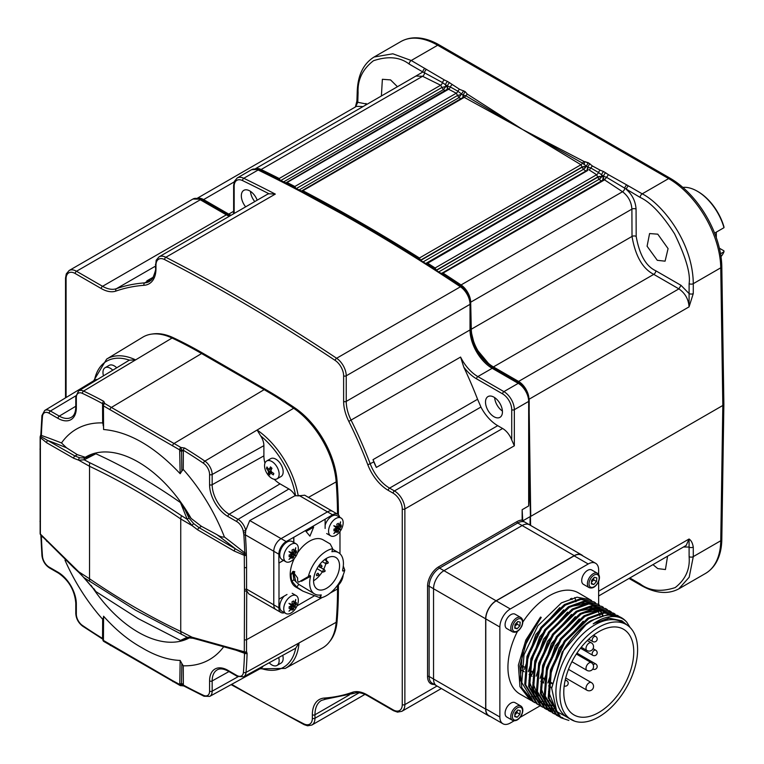 <?xml version="1.0" encoding="UTF-8"?>
<svg xmlns="http://www.w3.org/2000/svg" width="764" height="764" viewBox="0 0 764 764"><rect width="100%" height="100%" fill="white"/><g stroke="black" fill="none" stroke-linecap="round" stroke-linejoin="round"><path stroke-width="1.15" d="M571.31 719.659L567.289 717.329A54.912 31.706 -60 0 1 558.866 673.323A54.912 31.706 -60 0 1 594.745 624.933A54.912 31.706 -60 0 1 622.202 622.211L626.232 624.532A54.912 31.706 120 0 0 598.775 627.254A54.912 31.706 120 0 0 562.896 675.653A54.912 31.706 120 0 0 571.31 719.659A54.912 31.706 120 0 0 598.775 716.938A54.912 31.706 120 0 0 634.645 668.538A54.912 31.706 120 0 0 626.232 624.532M621.906 620.788L608.765 618.095L593.895 623.453L609.051 618.267L621.906 620.798L627.043 625.028M496.218 600.848L510.295 608.975A14.745 8.509 120 0 0 499.866 627.034L499.866 717.014A14.745 8.509 120 0 0 502.922 723.756L488.845 715.629A14.745 8.509 -60 0 1 485.789 708.887L485.789 618.907A14.745 8.509 -60 0 1 496.218 600.848L574.146 555.858A14.745 8.509 -60 0 1 581.509 555.132L595.586 563.259A14.745 8.509 120 0 0 588.213 563.985L574.146 555.858M502.922 723.756A14.745 8.509 120 0 0 510.295 723.03L514.124 720.815M540.205 705.755L520.188 717.32M595.586 563.259A14.745 8.509 120 0 1 598.642 570.001L598.642 574.433M598.642 581.433L598.642 604.553M510.295 608.975L588.213 563.985M522.843 622.058A58.436 33.74 -60 0 1 549.249 595.796A58.436 33.74 -60 0 1 578.472 592.893L591.632 600.58M540.062 695.336A58.436 33.74 -60 0 1 538.372 695.823M537.636 696.004A58.436 33.74 -60 0 1 535.44 696.453M534.733 696.567A58.436 33.74 -60 0 1 534.17 696.644M533.807 696.682A58.436 33.74 -60 0 1 532.67 696.787M532.011 696.825A58.436 33.74 -60 0 1 530.054 696.844M531.286 700.559L520.036 694.113A58.436 33.74 -60 0 1 517.476 631.351M535.22 702.804L533.711 702.011L521.793 682.605L524.018 654.758L537.875 625.764L561.464 602.844L577.03 597.2L590.19 599.664M530.14 699.948L519.94 686.635L518.384 665.119L525.804 640.098L540.54 617.073L522.633 650.088L520.103 680.991M533.711 702.011L532.413 701.266L521.802 687.705L519.854 665.941L526.883 640.671L541.227 617.417L540.54 617.073M533.052 701.619L534.619 702.364M594.106 601.917L579.981 598.9L564.405 604.544L540.816 627.464L526.959 656.457L524.734 684.305L536.653 703.711L537.617 704.274L525.699 684.869L527.924 657.021L541.781 628.018L565.37 605.098L580.946 599.463L594.106 601.917L595.538 602.834M568.884 720.442L561.072 717.816L549.154 698.411L551.379 670.563L565.236 641.559L588.824 618.639L604.4 613.005L617.56 615.459L618.993 616.376M562.867 717.797L559.181 716.575M558.675 716.346L557.166 715.553L545.248 696.147L547.473 668.299L561.33 639.306L584.918 616.386L600.485 610.742L613.654 613.206L615.087 614.122M554.76 714.092L553.26 713.299L541.332 693.893L543.567 666.046L557.414 637.052L581.012 614.122L596.579 608.488L609.739 610.952L611.171 611.869M550.854 711.828L549.345 711.045L537.426 691.64L539.651 663.792L553.508 634.788L577.097 611.869L592.673 606.234L605.833 608.688L607.265 609.605M546.948 709.575L545.439 708.782L533.52 689.376L535.745 661.529L549.602 632.535L573.191 609.615L588.757 603.971L601.927 606.435L603.359 607.351M543.032 707.321L541.533 706.528L529.605 687.122L531.839 659.275L545.687 630.281L569.285 607.351L584.852 601.717L598.011 604.181L599.444 605.098M539.126 705.057L537.617 704.274M559.764 607.619L535.765 634.597L524.419 669.398M602.519 615.641L601.956 614.294M601.201 612.776L600.714 611.926M600.485 611.563L599.988 610.799M599.549 610.188L598.04 608.364M597.467 607.772L595.462 606.072M594.65 605.508L594.172 605.203M593.848 605.012L591.326 603.808M589.703 603.274L578.205 603.207M563.67 609.873L539.67 636.861L528.325 671.651M529.891 688.593L536.041 699.318M537.388 700.55L540.635 702.756M541.542 703.224L544.073 704.217M544.856 704.446L546.632 704.847M547.931 705.048L549.058 705.153M549.478 705.182L550.223 705.21M550.968 705.22L551.637 705.21M552.076 705.191L553.614 705.076M567.576 612.126L543.576 639.115L532.241 673.905M533.797 690.847L539.957 701.572M541.294 702.804L544.083 704.761M598.747 608.335L602.318 609.901L599.138 608.325M597.515 607.791L586.017 607.724M571.491 614.39L547.492 641.368L536.147 676.169M605.575 611.783L603.054 610.579M601.43 610.044L589.932 609.978M575.397 616.644L551.398 643.632L540.053 678.422M541.619 695.364L547.769 706.089M549.115 707.321L551.894 709.269M579.303 618.897L555.304 645.886L543.968 680.676M583.219 621.161L559.219 648.139L547.874 682.94M549.431 699.872L556.87 711.79M587.124 623.414L562.18 652.084L551.618 688.498M593.895 623.453L593.208 623.863L593.867 623.405C606.358 614.791 619.69 614.122 626.833 622.249L630.109 627.53M626.833 622.249A58.436 33.74 120 0 0 621.476 617.723L607.342 614.705L591.775 620.339C585.405 622.383 566.793 642.467 563.364 650.909L551.646 688.087L556.746 711.59L574.604 721.149M621.476 617.723A58.436 33.74 120 0 0 592.253 620.616A58.436 33.74 120 0 0 563.364 650.909M598.775 712.497A49.479 28.564 -60 0 1 574.031 714.951A49.479 28.564 -60 0 1 566.449 675.3A49.479 28.564 -60 0 1 598.775 631.694A49.479 28.564 -60 0 1 623.51 629.24A49.479 28.564 -60 0 1 631.093 668.892A49.479 28.564 -60 0 1 598.775 712.497M571.386 599.148A49.479 28.564 120 0 0 570.479 598.661M552.114 683.083L549.096 681.335M544.226 678.527L541.284 676.828M532.441 671.718L529.557 670.057M524.677 667.239L521.736 665.539M521.258 670.085L524.209 671.785M529.08 674.593L532.021 676.293M540.807 681.364L543.748 683.064M548.628 685.881L551.665 687.638M552.038 683.704L549.02 681.956M544.14 679.148L541.198 677.448M532.374 672.349L529.471 670.677M522.356 666.571A41.466 23.942 120 0 0 523.483 671.365M542.182 682.156A41.466 23.942 120 0 0 543.853 681.765M530.13 675.204L530.732 674.583M531.391 674.956L530.779 675.577M531.257 674.23L531.906 674.612M599.931 615.631L599.587 614.628M599.062 613.263L598.499 612.002M598.298 611.592L598.059 611.114M597.687 610.446L597.228 609.682M596.999 609.328L596.445 608.507M595.548 607.342L594.411 606.091M593.819 605.527L592.472 604.391M592.167 604.162L591.67 603.808M602.977 615.517L602.414 614.256M601.602 612.709L601.144 611.945M600.915 611.582L600.351 610.761M599.893 610.149L598.317 608.354M597.734 607.781L596.378 606.645M596.073 606.415L595.576 606.072M594.698 605.508L590.925 603.818M588.958 603.312L571.042 606.349M528.955 680.304L535.65 698.573M537.159 700.139L540.645 702.775M541.59 703.291L544.188 704.418M544.999 704.675L546.89 705.153M548.084 705.353L549.297 705.497M549.717 705.535L550.366 705.573M551.111 705.592L551.847 705.592M552.286 705.583L553.766 705.497M532.861 682.567L539.565 700.827M541.065 702.393L544.551 705.029M596.779 607.829L578.864 610.866M606.224 612.165L602.653 610.589M600.685 610.083L582.77 613.12M540.683 687.075L547.377 705.344M548.886 706.91L552.372 709.546M556.459 711.905L557.262 712.344M548.495 691.592L556.536 711.265M548.829 700.874L547.33 701.161M545.725 701.371L544.684 701.467M542.746 701.533L541.857 701.505M532.059 698.774L530.837 698.01M529.653 697.14L523.913 690.198M525.002 692.566L529.815 697.379M530.894 698.095L531.41 698.401M598.011 604.181L583.887 601.163L568.321 606.797L544.722 629.717L530.875 658.721L528.64 686.569L540.568 705.974L541.533 706.528M541.046 706.242L542.583 706.996M543.099 707.206L544.722 707.789M545.276 707.951L546.995 708.371M547.578 708.476L549.402 708.715M550.013 708.763L551.15 708.82M551.236 708.82L551.942 708.82M552.601 708.811L553.938 708.734M554.282 708.706L555.065 708.629M601.927 606.435L587.793 603.417L572.226 609.051L548.638 631.981L534.781 660.975L532.556 688.822L544.474 708.228L545.439 708.782M544.961 708.495L546.489 709.25M547.005 709.469L548.638 710.052M549.182 710.214L550.911 710.625M551.484 710.73L553.308 710.969M553.929 711.026L555.065 711.074M555.151 711.074L556.077 711.074M611.572 614.581L610.484 613.062M610.111 612.594L608.908 611.267M608.507 610.866L607.199 609.72M606.75 609.376L605.346 608.421M605.833 608.688L591.708 605.671L576.132 611.315L552.544 634.235L538.687 663.228L536.462 691.076L548.38 710.482L549.345 711.045M614.017 614.848L612.823 613.53M612.413 613.12L611.104 611.983M610.665 611.639L609.252 610.675M609.739 610.952L595.614 607.934L580.048 613.568L556.45 636.488L542.602 665.492L540.368 693.34L552.296 712.745L553.26 713.299M552.773 713.013L554.311 713.767M554.826 713.977L556.45 714.56M557.004 714.722L559.811 715.324M613.654 613.206L599.52 610.188L583.954 615.822L560.365 638.752L546.508 667.746L544.283 695.593L556.202 714.999L557.166 715.553M617.56 615.459L603.436 612.441L587.86 618.086L564.271 641.006L550.424 669.999L548.189 697.847L560.107 717.253L561.072 717.816M575.961 601.793A58.971 34.046 120 0 0 575.817 601.144M575.483 599.75A58.971 34.046 120 0 0 574.814 597.534M572.055 599.539A58.971 34.046 120 0 0 571.768 598.26M582.894 555.925A14.745 8.509 120 0 0 581.643 554.903A14.745 8.509 120 0 0 574.27 555.638L496.084 600.771A14.745 8.509 120 0 0 485.665 618.83L485.665 709.107A14.745 8.509 120 0 0 488.721 715.858A14.745 8.509 120 0 0 490.23 716.431M485.665 618.83L433.541 588.738L433.541 679.015L485.665 709.107M433.541 588.738A14.745 8.509 -60 0 1 443.96 570.679A14.745 8.509 120 0 0 443.96 570.679L496.084 600.771M581.643 554.903L525.088 522.251A14.745 8.509 120 0 0 517.715 522.987L522.146 525.546L443.96 570.679L522.146 525.546A14.745 8.509 -60 0 1 529.519 524.811A14.745 8.509 120 0 0 522.146 525.546L574.27 555.638M488.721 715.858L436.597 685.766A14.745 8.509 -60 0 1 433.541 679.015L429.12 676.455A1.108 0.64 0 0 0 427.553 676.455L427.553 586.179A15.853 9.149 -60 0 1 438.765 566.764L516.941 521.631A1.108 0.64 -120 0 0 517.715 522.987L439.539 568.12A1.108 0.64 60 0 1 438.765 566.764M514.85 714.98L515.652 714.101A3.686 2.13 120 0 0 516.703 712.516A3.686 2.13 120 0 0 517.18 710.787A3.686 2.13 120 0 0 517.199 710.615L517.027 712.602L515.652 714.101A3.686 2.13 -60 0 1 514.869 714.798M512.501 720.337L506.799 717.043A8.289 4.785 -60 0 1 506.198 708.629A8.289 4.785 -60 0 1 515.089 702.679L520.79 705.974A8.289 4.785 -60 0 0 511.899 711.924A8.289 4.785 -60 0 0 512.501 720.337C515.929 721.569 519.023 719.698 521.783 714.693C523.455 710.587 523.13 707.674 520.79 705.974M520.208 710.625L519.892 714.254L517.152 717.262L514.707 716.632L515.022 712.993L517.772 709.985L520.208 710.625M517.027 712.602L519.892 714.254M514.774 715.887L517.152 717.262M514.85 626.509L515.652 625.63A3.686 2.13 120 0 0 516.703 624.045A3.686 2.13 120 0 0 517.18 622.307A3.686 2.13 120 0 0 517.199 622.144L517.027 624.131L515.652 625.63A3.686 2.13 -60 0 1 514.869 626.327M512.501 631.857L506.799 628.571A8.289 4.785 -60 0 1 506.198 620.158A8.289 4.785 -60 0 1 515.089 614.208L520.79 617.493A8.289 4.785 -60 0 0 511.899 623.443A8.289 4.785 -60 0 0 512.501 631.857C515.929 633.098 519.023 631.217 521.783 626.222C523.455 622.106 523.13 619.203 520.79 617.493M520.208 622.144L519.892 625.783L517.152 628.782L514.707 628.151L515.022 624.513L517.772 621.514L520.208 622.144M517.027 624.131L519.892 625.783M514.774 627.416L517.152 628.782M591.47 582.273L592.272 581.394A3.686 2.13 120 0 0 593.322 579.809A3.686 2.13 120 0 0 593.809 578.071A3.686 2.13 120 0 0 593.819 577.909L593.647 579.895L592.272 581.394A3.686 2.13 -60 0 1 591.489 582.092M589.12 587.621L583.419 584.336A8.289 4.785 -60 0 1 582.817 575.922A8.289 4.785 -60 0 1 591.708 569.973L597.41 573.258A8.289 4.785 -60 0 0 588.519 579.207A8.289 4.785 -60 0 0 589.12 587.621C592.558 588.863 595.653 586.981 598.403 581.987C600.074 577.87 599.75 574.967 597.41 573.258M596.827 577.909L596.512 581.547L593.771 584.546L591.336 583.916L591.642 580.277L594.392 577.278L596.827 577.909M593.647 579.895L596.512 581.547M591.393 583.18L593.771 584.546M714.598 233.115L723.986 227.691L723.928 226.755A39.432 22.767 60 0 0 698.067 191.659L697.284 191.21A40.54 23.407 -120 0 0 682.825 187.381M723.986 227.691A40.54 23.407 -120 0 0 697.284 191.21L698.067 191.659M274.056 463.175A10.324 5.959 60 0 1 278.803 476.497A10.324 5.959 60 0 1 277.007 478.866A10.324 5.959 60 0 1 269.635 476.688A10.324 5.959 60 0 1 264.888 463.366A10.324 5.959 60 0 1 266.684 460.998A10.324 5.959 60 0 1 274.056 463.175M266.684 460.998L270.704 458.677A10.324 5.959 60 0 1 279.662 462.602A10.324 5.959 60 0 1 282.823 474.177A10.324 5.959 60 0 1 281.028 476.545L277.007 478.866M269.797 474.95A17.887 16.397 155.1 0 1 269.033 474.272A17.887 16.397 155.1 0 1 268.307 473.546A18.393 6.905 -46.6 0 1 268.508 471.894L268.002 470.471A18.393 13.332 -161.9 0 1 266.474 468.399A17.887 10.982 -16.9 0 1 266.951 466.947A18.393 13.332 18.1 0 0 268.479 469.02L269.463 469A18.393 6.905 -46.6 0 1 270.494 466.88A17.887 6.064 34.9 0 0 271.22 467.578A17.887 6.064 34.9 0 0 271.984 468.284A18.393 6.905 133.4 0 0 270.953 470.414L271.459 471.837A18.393 13.332 18.1 0 0 273.818 473.432A17.887 0.649 110.3 0 0 273.34 474.883A18.393 13.332 -161.9 0 1 270.981 473.288L270.007 473.308A18.393 6.905 133.4 0 0 269.797 474.95M272.356 472.496L270.007 473.308M278.698 657.556A10.324 5.959 60 0 1 279.147 660.726A10.324 5.959 60 0 1 277.007 665.454A10.324 5.959 60 0 1 271.85 664.938A10.324 5.959 60 0 1 269.157 662.789M493.974 416.733A11.976 6.914 60 0 1 486.152 406.181A11.976 6.914 60 0 1 487.986 396.583A11.976 6.914 60 0 1 493.974 397.175A11.976 6.914 60 0 1 501.795 407.728A11.976 6.914 60 0 1 499.962 417.335A11.976 6.914 60 0 1 493.974 416.733M494.652 397.595A11.976 6.914 -120 0 0 502.416 411.051M245.655 206.843A11.976 6.914 60 0 1 243.821 190.341A11.976 6.914 60 0 1 249.809 190.943A11.976 6.914 60 0 1 257.191 200.187M250.487 191.363A11.976 6.914 -120 0 0 254.775 201.581M302.238 191.048L301.064 191.735L359.748 223.68L418.08 258.872L418.901 258.394L420.066 260.438L582.139 166.953L584.221 166.466A1.843 0.554 -119.2 0 1 585.081 168.013L586.236 166.294L582.139 167.201L583.4 169.36L585.081 168.013M285.832 183.236L287.063 182.491L285.402 183.608L286.557 182.902L285.402 183.608L301.427 190.981M441.668 273.713L443.044 273.101L441.229 274.075L442.537 273.512L441.229 274.075L461.017 286.605A1.843 0.974 123.7 0 0 460.415 286.796A1842.835 1063.965 -120 0 0 359.261 223.852A1842.835 1063.965 -120 0 0 258.117 170A14.745 8.509 -120 0 0 251.557 169.703L257.85 169.407L285.765 182.854M426.255 264.038L433.751 268.842L434.582 268.365L435.738 270.399L436.349 270.131L597.782 176.923A2.951 1.604 179.3 0 1 600.055 176.446A1.843 0.659 -118.9 0 1 600.848 177.878L601.908 176.312L597.792 177.21L599.024 179.359L600.848 177.878M418.08 258.872L425.863 263.599A2.082 1.203 60 0 1 426.035 263.465A2.082 1.203 60 0 1 427.076 263.57A2.082 1.203 60 0 1 427.152 263.609L434.582 268.365L435.117 267.973L436.349 270.313M689.118 283.664A2.951 1.633 0.2 0 0 693.292 283.664C692.795 241.08 661.175 203.253 642.209 193.846L628.495 185.929A2.951 1.7 -60 0 0 626.404 189.491C632.277 194.686 635.495 201.218 636.068 209.107L636.183 236.41C639.478 254.861 646.029 266.321 655.837 270.8L680.982 285.316L689.09 293.586L689.118 283.664C690.656 273.588 685.795 256.962 674.536 233.774C662.035 214.321 650.556 202.202 640.117 197.408L606.559 177.305L608.44 174.679L603.761 171.652A2.951 1.7 -60 0 0 601.679 175.214L601.908 176.312L603.254 177.181L603.694 176.379L598.499 172.502L590.916 168.032L587.697 167.163L582.502 163.133L522.643 129.536L465.744 95.72A2.951 1.776 -62.3 0 1 464.273 97.362L301.064 191.735L302.21 191.029L360.512 223.174L418.901 258.394L419.436 258.003L420.687 260.314M103.484 375.831A10.324 5.959 60 0 1 102.968 372.431A10.324 5.959 60 0 1 105.107 367.704A10.324 5.959 60 0 1 110.264 368.219A10.324 5.959 60 0 1 112.785 370.196M105.107 367.704L109.128 365.383A10.324 5.959 60 0 1 114.285 365.899A10.324 5.959 60 0 1 116.73 367.799M296.203 543.872L292.182 541.552A10.324 5.959 120 0 0 284.227 544.312A10.324 5.959 120 0 0 279.729 554.702A10.324 5.959 120 0 0 281.859 559.429L285.879 561.75A10.324 5.959 120 0 0 293.834 558.981A10.324 5.959 120 0 0 298.342 548.6A10.324 5.959 120 0 0 296.203 543.872A10.324 5.959 120 0 0 288.248 546.632A10.324 5.959 120 0 0 283.74 557.023A10.324 5.959 120 0 0 285.879 561.75M296.346 552.611A17.887 14.105 -155.1 0 0 296.384 551.713A17.887 14.105 -155.1 0 0 296.346 550.806A18.393 10.62 180 0 1 294.723 552.229A18.393 14.783 -77 0 0 295.754 547.702A18.393 14.783 137 0 1 293.939 551.77A18.393 10.62 -120 0 0 293.529 549.182A17.887 3.782 158.8 0 1 291.963 550.08A18.393 10.62 60 0 1 292.373 552.678A18.393 2.607 -155.8 0 1 288.973 551.618A18.393 2.607 35.8 0 1 291.6 554.034A18.393 10.62 180 0 1 289.145 554.97A17.887 3.782 81.2 0 1 289.155 555.886A17.887 3.782 81.2 0 1 289.145 556.775A18.393 10.62 0 0 0 291.6 555.839A18.393 14.783 103 0 1 288.973 559.439A18.393 14.783 -43 0 0 292.373 556.288A18.393 10.62 60 0 1 291.963 558.398A17.887 14.105 35.1 0 0 293.529 557.5A18.393 10.62 -120 0 0 293.939 555.39A18.393 2.607 24.2 0 0 295.754 555.533A18.393 2.607 -144.2 0 0 294.723 554.034A18.393 10.62 0 0 0 296.346 552.611L292.297 551.99M341.031 517.992A10.324 5.959 120 0 0 333.075 520.752A10.324 5.959 120 0 0 328.568 531.142A10.324 5.959 120 0 0 330.707 535.87A10.324 5.959 120 0 0 338.662 533.1A10.324 5.959 120 0 0 343.17 522.719A10.324 5.959 120 0 0 341.031 517.992L337.01 515.671A10.324 5.959 120 0 0 325.12 525.212M341.174 526.73A17.887 14.105 -155.1 0 0 341.202 525.833A17.887 14.105 -155.1 0 0 341.174 524.925A18.393 10.62 180 0 1 339.55 526.348A18.393 14.783 -77 0 0 340.582 521.822A18.393 14.783 137 0 1 338.767 525.89A18.393 10.62 -120 0 0 338.356 523.302A17.887 3.782 158.8 0 1 336.79 524.199A18.393 10.62 60 0 1 337.201 526.797A18.393 2.607 -155.8 0 1 333.801 525.737A18.393 2.607 35.8 0 1 336.418 528.153A18.393 10.62 180 0 1 333.973 529.089A17.887 3.782 81.2 0 1 333.973 530.006A17.887 3.782 81.2 0 1 333.973 530.894A18.393 10.62 0 0 0 336.418 529.958A18.393 14.783 103 0 1 333.801 533.558A18.393 14.783 -43 0 0 337.201 530.407A18.393 10.62 60 0 1 336.79 532.527A17.887 14.105 35.1 0 0 338.356 531.62A18.393 10.62 -120 0 0 338.767 529.509A18.393 2.607 24.2 0 0 340.582 529.653A18.393 2.607 -144.2 0 0 339.55 528.153A18.393 10.62 0 0 0 341.174 526.73L337.125 526.109M284.189 596.121A10.324 5.959 120 0 0 279.729 606.463A10.324 5.959 120 0 0 281.859 611.19L285.879 613.511A10.324 5.959 120 0 0 293.834 610.742A10.324 5.959 120 0 0 298.342 600.361A10.324 5.959 120 0 0 296.203 595.634A10.324 5.959 120 0 0 288.248 598.393A10.324 5.959 120 0 0 283.74 608.784A10.324 5.959 120 0 0 285.879 613.511M296.346 604.372A17.887 14.105 -155.1 0 0 296.384 603.474A17.887 14.105 -155.1 0 0 296.346 602.567A18.393 10.62 180 0 1 294.723 603.99A18.393 14.783 -77 0 0 295.754 599.463A18.393 14.783 137 0 1 293.939 603.531A18.393 10.62 -120 0 0 293.529 600.943A17.887 3.782 158.8 0 1 291.963 601.841A18.393 10.62 60 0 1 292.373 604.439A18.393 2.607 -155.8 0 1 288.973 603.379A18.393 2.607 35.8 0 1 291.6 605.795A18.393 10.62 180 0 1 289.145 606.731A17.887 3.782 81.2 0 1 289.155 607.647A17.887 3.782 81.2 0 1 289.145 608.536A18.393 10.62 0 0 0 291.6 607.6A18.393 14.783 103 0 1 288.973 611.2A18.393 14.783 -43 0 0 292.373 608.048A18.393 10.62 60 0 1 291.963 610.159A17.887 14.105 35.1 0 0 293.529 609.261A18.393 10.62 -120 0 0 293.939 607.141A18.393 2.607 24.2 0 0 295.754 607.294A18.393 2.607 -144.2 0 0 294.723 605.795A18.393 10.62 0 0 0 296.346 604.372L292.297 603.751M336.389 586.79A10.324 5.959 120 0 0 343.151 575.091M340.056 581.414A18.393 2.607 24.2 0 0 340.582 581.414A18.393 2.607 -144.2 0 0 340.324 580.955M180.495 640.423L188.355 637.844A1.843 1.595 -89.2 0 1 187.199 637.252L135.572 610.216L84.202 577.794L95.892 591.575L138.198 618.63L180.495 640.423L187.199 637.252L192.07 637.224L244.299 651.788L244.509 590.906A1.843 1.06 -0 0 0 246.724 590.753L246.571 589.13L273.779 604.84A10.324 5.959 120 0 0 275.919 609.557L248.749 593.867L246.724 590.753L246.505 651.682L247.106 653.325A458.18 264.535 60 0 1 246.008 672.415A11.288 6.523 60 0 1 243.63 676.808L295.095 648.55A12.549 7.239 -120 0 0 295.725 648.13L299.039 642.944L246.008 672.415A1.843 1.156 4.7 0 1 243.429 672.272A456.337 263.465 -120 0 0 244.528 653.258L244.423 652.504L242.837 651.921M179.798 683.446L180.161 660.44C167.994 659.991 155.178 655.722 141.732 647.633C128.467 640.299 115.746 629.832 103.579 616.223L103.436 640.433L172.683 680.686L179.664 684.448L179.798 683.446A1.843 1.012 -172.1 0 0 181.555 683.856A1.843 1.06 180 0 1 183.35 684.133L183.35 685.079A1.843 1.098 118.6 0 0 183.771 685.948L204.017 696.243L209.747 696.376L261.212 668.108A12.549 7.239 -120 0 0 263.083 666.132M183.35 451.209A1.843 1.06 0 0 0 181.555 450.941L181.842 471.111L180.161 473.718L179.664 449.881L103.436 405.875A1.843 1.232 177.1 0 1 102.92 405.082A1.843 1.232 177.1 0 1 103.006 404.662L102.557 403.621A456.337 263.465 -120 0 0 82.407 393.374A9.445 5.453 -120 0 0 76.333 397.547A1.843 1.06 0 0 1 75.789 396.793L78.577 390.929A11.288 6.523 60 0 1 83.572 391.072A458.18 264.535 60 0 1 103.799 401.358L104.716 403.478L111.382 407.441L180.925 447.475L184.668 448.048A1.843 1.031 121.4 0 0 183.35 450.263L183.255 469.44A133.06 76.82 60 0 1 224.415 537.016C222.181 537.283 219.65 536.462 216.823 534.571L201.438 526.32L191.105 518.393A36.853 21.277 60 0 1 185.06 509.769L189.033 518.145L193.712 523.636L199.108 527.666L244.423 554.11L244.776 552.935A1.843 1.022 -1.8 0 0 246.342 553.184A458.161 264.516 -120 0 0 245.387 534.876L245.731 530.455L249.732 520.532L295.19 495.616A12.549 7.239 -120 0 0 288.897 488.97L280.035 483.851A22.834 13.189 60 0 1 274.257 479.276M244.509 590.906L244.299 555.342L234.147 551.006L197.752 529.882L192.07 525.613L180.743 518.957C150.336 498.224 119.929 480.671 89.531 466.288L78.749 460.195L73.726 458.276L46.614 442.738L40.387 437.619A1.843 1.184 138.8 0 1 40.836 436.569L40.358 436.215L40.845 434.63A1.843 1.108 1.9 0 0 41.38 435.442L40.836 436.569L74.968 455.993L79.704 457.808L84.823 457.98L91.336 455.659A36.853 21.277 60 0 1 85.281 457.302L77.298 454.647L66.478 447.761L61.492 442.958A133.06 76.82 60 0 1 102.653 422.903L103.169 424.669M73.726 567.155A1.843 1.003 129.3 0 0 73.955 567.881L78.787 572.36A1.843 0.726 -43.9 0 1 78.749 571.797L40.387 534.065A1.843 1.022 -1.2 0 1 40.139 533.558L40.139 437.046A1.843 1.108 1.2 0 0 40.387 437.619L40.387 534.065A1.843 1.394 129.4 0 0 40.807 534.943L41.38 535.965A456.337 263.465 -120 0 0 42.478 556.259A9.445 5.453 -120 0 0 49.135 567.108L57.997 572.226A25.938 14.974 60 0 1 76.333 603.99L76.333 614.218A9.445 5.453 -120 0 0 82.407 625.41A456.337 263.465 -120 0 0 102.557 638.437L103.006 639.544A1.843 0.879 2.5 0 0 102.92 639.793A1.843 0.879 2.5 0 0 103.436 640.433A1.843 1.07 122.4 0 0 103.78 641.426L180.065 685.48A1.843 1.843 0 0 0 181.249 685.652L180.925 685.375M82.407 625.41A1.843 0.965 -55.7 0 0 82.674 626.184L102.901 639.258A1.843 1.031 121.4 0 1 102.557 638.437L102.557 637.491A1.843 1.06 180 0 1 102.997 637.892M102.557 637.491L102.653 619.26A133.06 76.82 60 0 1 64.978 560.127M103.474 639.382A1.843 0.888 -177.9 0 1 102.968 638.742A1.843 0.888 -177.9 0 1 103.035 638.523L103.159 618.114L102.653 619.26M103.216 628.724L102.92 639.793A1.843 1.843 0 0 0 103.78 641.426M102.93 404.872A1.843 1.06 0 0 0 102.557 404.567L102.557 403.621A1.843 1.098 118.6 0 1 103.799 401.358M103.006 404.662A1.843 1.423 -151.2 0 1 103.15 404.099L103.15 404.099A1.843 1.423 -151.2 0 1 104.716 403.478A1.843 1.117 120.4 0 0 103.436 405.875L103.579 429.511L103.064 406.973M102.653 422.903L102.557 404.567M223.279 647.309A133.06 76.82 60 0 1 183.255 665.788L181.842 663.534L181.488 684.859L183.35 685.079A456.337 263.465 -120 0 0 203.501 695.326A9.445 5.453 -120 0 0 209.575 691.153L209.575 680.915A25.938 14.974 60 0 1 227.911 670.334L236.773 675.443A9.445 5.453 -120 0 0 243.429 672.272M183.255 665.788L183.35 684.133M181.842 471.111L183.255 469.44M103.216 421.967L103.159 425.691M103.579 616.223L103.226 622.717M180.161 660.44L181.842 663.534M103.579 429.511C128.982 431.717 154.509 446.453 180.161 473.718M181.479 515.69L187.199 519.281L180.495 502.616C152.294 482.838 124.093 466.556 95.892 453.768L84.202 459.813L89.77 462.745C120.273 477.433 150.842 495.082 181.479 515.69A11.059 5.778 124.3 0 0 180.743 518.957L180.743 631.436L192.07 637.224A1.843 1.289 99.1 0 0 193.015 638.255L198.315 639.678A1.843 1.098 -69.7 0 1 197.752 638.761M91.336 455.659L95.892 453.768M84.823 457.98A1.843 1.28 80.7 0 0 84.202 459.813L78.749 460.195A1.843 1.394 -76.6 0 1 79.704 457.808M95.892 591.575L93.733 588.528M89.77 581.471A11.059 5.778 -55.7 0 1 89.531 578.768L78.749 571.797L94.975 590.496M180.495 502.616L185.06 509.769M193.712 523.636A1.843 0.63 131.5 0 0 192.07 525.613L187.199 519.281A1.843 0.544 -31.4 0 1 189.033 518.145M93.647 380.816L106.654 359.08L142.706 337.22A66.411 38.343 60 0 1 172.062 338.032A460.367 265.796 60 0 1 201.591 353.541L264.143 389.65A460.367 265.796 60 0 1 293.672 408.253A66.411 38.343 60 0 1 336.179 481.874A460.367 265.796 60 0 1 337.516 514.153M337.526 585.94L337.526 588.977A460.367 265.796 60 0 1 336.179 622.297A66.411 38.343 60 0 1 322.207 648.13L285.249 668.424A65.513 37.828 60 0 0 299.039 642.944L336.179 622.297M264.955 463.175A22.834 13.189 60 0 1 263.886 455.879L263.886 445.651A12.549 7.239 -120 0 0 260.686 435.919L257.105 430.027A65.513 37.828 60 0 1 298.208 495.884L304.683 495.206L332.627 511.336A10.324 5.959 120 0 0 327.469 511.851L281.076 538.63A10.324 5.959 120 0 0 273.779 551.274L273.779 604.84A10.324 5.959 120 0 0 275.919 609.557L280.999 612.499A10.324 5.959 120 0 0 284.514 612.718M298.208 495.884L295.19 495.616M97.553 379.431A12.549 7.239 -120 0 0 94.908 380.052L44.694 410.488A11.288 6.523 60 0 1 50.414 411.013L59.277 416.122A24.095 13.905 -120 0 0 71.463 417.23C74.194 415.635 75.636 412.235 75.789 407.031A1.843 1.06 0 0 0 76.333 407.785A25.938 14.974 60 0 1 57.997 418.366L49.135 413.257A9.445 5.453 -120 0 0 42.478 416.428A456.337 263.465 -120 0 0 41.38 435.442A743.983 429.54 60 0 1 61.492 442.958M172.062 338.032L135.61 359.882L129.469 360.159A12.549 7.239 -120 0 0 128.782 360.493L78.577 390.929M224.415 537.016A743.983 429.54 60 0 1 244.776 552.935A456.681 263.666 -120 0 0 243.831 534.685L243.2 530.885A1.843 0.726 -12.2 0 0 245.731 530.455A11.288 6.523 60 0 0 238.053 519.348L288.897 488.97M243.2 530.885A9.445 5.453 -120 0 0 236.773 521.592L227.911 516.474A25.938 14.974 60 0 1 209.575 484.71L209.575 474.482A9.445 5.453 -120 0 0 203.501 463.29A456.337 263.465 -120 0 0 183.35 450.263L181.488 449.967L181.555 450.941A1.843 1.108 -8.2 0 1 179.798 450.836M66.478 447.761A742.14 428.48 -120 0 0 47.931 440.551A1.843 1.432 122.4 0 0 46.614 442.738M40.139 533.558A1.843 1.843 0 0 0 40.807 534.943L40.807 534.943A1.843 1.394 129.4 0 0 40.836 534.962L73.955 567.881M46.614 540.664A1.843 1.06 139.5 0 0 46.766 541.294M244.423 652.504A1.843 0.649 -66.6 0 1 244.299 651.788A1.843 1.089 2.1 0 0 246.505 651.682A1.843 1.518 -52.6 0 1 244.423 652.504M242.952 651.959L234.777 649.849A1.843 0.984 -78.8 0 1 234.147 648.942M180.065 685.48A1.843 1.06 117.6 0 1 179.664 684.448A1.843 1.003 8.1 0 0 181.488 684.859L181.249 685.652L183.771 685.948M244.528 567.528A1.843 1.06 0 0 0 246.571 567.461A458.161 264.516 -120 0 0 246.4 555.199A1.843 1.041 -2.1 0 1 244.299 555.342A1.843 0.859 -76.3 0 1 244.299 555.323A1.843 0.859 -76.3 0 1 244.423 554.11L246.4 555.199A458.161 264.516 -120 0 0 246.342 553.184M234.147 551.006A1.843 0.611 -61.6 0 1 235.369 548.762A742.14 428.48 -120 0 0 216.823 534.571M181.488 449.967A1.843 1.117 171.4 0 1 179.664 449.881A1.843 1.012 119.6 0 1 180.925 447.475L181.488 449.967M282.737 655.331A10.324 5.959 60 0 1 281.028 663.123L277.007 665.454M246.571 567.461L246.571 589.13A1.843 1.06 0 0 1 244.528 589.197M49.135 567.108A1.843 1.06 -60 0 0 49.517 567.958C45.181 565.073 42.66 560.967 41.944 555.638L40.845 535.278A1.843 1.022 -1.8 0 0 41.38 535.965A743.983 429.54 60 0 0 43.768 537.875M235.465 649.983A743.983 429.54 60 0 0 244.528 653.258A1.843 1.108 1.9 0 0 247.106 653.325M189.396 637.873A104.238 60.184 60 0 1 91.117 585.405M85.281 457.302A104.238 60.184 60 0 1 191.105 518.393M294.723 603.99L293.939 603.531M292.373 604.439L294.723 605.795M291.6 605.795L293.939 607.141M290.96 606.072L293.529 609.261M289.747 606.53L292.373 608.048M291.046 604.047L292.106 605.183L290.597 604.83M292.106 605.183L295.754 607.294M339.55 526.348L338.767 525.89M337.201 526.797L339.55 528.153M336.418 528.153L338.767 529.509M335.788 528.43L338.356 531.62M334.575 528.889L337.201 530.407M335.873 526.406L336.934 527.542L335.425 527.198M336.934 527.542L340.582 529.653M294.723 552.229L293.939 551.77M292.373 552.678L294.723 554.034M291.6 554.034L293.939 555.39M290.96 554.311L293.529 557.5M289.747 554.769L292.373 556.288M291.046 552.286L292.106 553.423L290.597 553.069M292.106 553.423L295.754 555.533M285.574 183.035L448.153 88.729A2.951 1.729 2.8 0 1 448.134 88.777L447.332 87.067L447.217 89.483M448.134 88.882L448.153 88.729A1.843 0.621 -1.9 0 1 447.303 89.226M463.815 96.952L463.032 95.156L457.894 91.241A2.951 1.767 -58.2 0 1 459.632 89.331L447.666 81.528A2.951 1.7 -60 0 0 445.584 85.09L445.985 86.389L447.332 87.067L447.599 86.256L442.471 82.579A2.951 1.748 -58.8 0 1 444.447 80L411.242 60.499L392.83 53.795L374.073 57.023C363.502 63.613 357.877 75.034 357.237 91.288L356.912 101.049A2.951 1.7 -178.1 0 0 357.772 102.3L355.47 106.922M586.236 166.294L588.29 162.722L583.963 161.471L522.643 129.536L467.329 94.134L465.744 95.72L463.032 95.156L462.869 97.62M464.273 97.362L522.643 129.536L580.965 164.747A2.951 1.623 122.2 0 0 582.502 163.133L583.963 161.471M467.329 94.134L465.123 91.613L459.632 89.331M463.032 95.156L465.123 91.613M461.618 94.383L457.569 95.462L458.944 97.668L463.691 90.782M447.274 90.028L448.573 89.245A1842.835 1063.965 60 0 1 456.261 93.208A2.951 1.786 117.4 0 0 457.894 91.241L450.311 86.953A2.951 1.757 -58.4 0 1 452.183 84.728M286.557 182.902L294.226 186.855L456.27 93.208L457.569 95.462L296.117 188.67L294.751 186.454A1842.835 1063.965 60 0 0 287.063 182.491L448.573 89.245A2.951 1.795 117 0 0 450.311 86.953L447.599 86.256A2.951 1.7 -60 0 1 449.69 82.703M255.166 168.854L415.941 76.037L422.587 76.295L440.627 85.224A2.951 1.805 116.7 0 0 442.471 82.579L424.517 72.8A2.951 1.709 -59.8 0 1 426.608 69.381M629.842 577.976L640.117 583.906A2.951 1.7 120 0 0 640.729 585.205C655.159 593.427 667.841 594.65 678.766 588.882L705.506 573.449C713.165 568.836 718.16 561.397 720.49 551.121A72.972 42.135 -120 0 0 721.808 539.537L723.871 404.271L721.808 266.617A72.972 42.135 -120 0 0 670.209 178.279L439.243 44.933A72.972 42.135 -120 0 0 427.659 39.766C417.593 36.653 408.644 37.255 400.823 41.59A73.716 42.555 60 0 1 437.676 45.238L668.643 178.585A73.716 42.555 60 0 1 720.758 267.811L693.292 283.664L693.263 293.596A2.951 1.633 0.2 0 1 689.09 293.586L689.061 306.87L693.263 293.596M603.092 180.514L604.544 179.865L622.526 191.735A2.951 1.566 123.8 0 0 624.761 188.402A2.951 1.69 -60.2 0 1 626.824 184.974L608.44 174.679M442.537 273.512L460.53 285.354A2.216 1.175 -56.3 0 1 461.055 284.953L622.526 191.735C628.285 196.147 631.408 201.944 631.895 209.116L632.019 236.429C635.4 256.055 642.648 268.699 653.755 274.362L493.429 366.921A31.324 18.088 60 0 1 471.283 329.227L470.681 302.2A14.745 8.509 -120 0 0 461.055 284.953A1842.835 1063.965 -120 0 0 443.044 273.101L604.544 179.865L606.559 177.305L603.694 176.379A2.951 1.7 -60 0 1 605.785 172.817M592.53 166.046A2.951 1.643 -61.8 0 0 590.916 168.032L589.187 169.961A1842.835 1063.965 60 0 1 596.627 174.727A2.951 1.604 122.8 0 0 598.499 172.502A2.951 1.652 -61.5 0 1 600.256 170.21L592.53 166.046L588.29 162.722M426.169 263.399A2.216 1.28 60 0 1 426.493 263.055L587.984 169.818L587.697 167.163L589.808 163.601M381.389 95.987L382.372 79.284L390.557 79.905L397.442 86.714M280.512 180.667L279.127 178.461A1842.835 1063.965 -120 0 0 261.116 169.522L422.587 76.295A2.951 1.824 116 0 0 424.517 72.8L422.874 71.978A2.951 1.7 -60 0 1 424.956 68.416M657.775 234.176L668.08 248.615L665.081 261.173L657.298 260.314L647.089 246.228L649.581 233.555L657.775 234.176M667.564 556.202L665.434 569.543L657.775 568.607L652.962 564.625M678.766 588.882L689.176 577.25L693.292 556.612L720.758 540.75A3.686 2.168 0.9 0 0 721.808 539.537M640.117 583.906C649.381 590.954 661.07 592.176 675.195 587.592C685.528 579.504 690.169 569.18 689.118 556.622A2.951 1.767 -0.2 0 0 693.292 556.612L693.263 547.062C692.585 543.061 691.181 540.377 689.061 539.012L686.187 545.439L598.642 595.987M445.985 86.389L441.945 87.468L443.34 89.665L445.985 86.389M283.358 182.033L443.34 89.665A1839.149 1061.836 60 0 1 445.24 90.63M458.954 97.668A1839.149 1061.836 60 0 1 460.959 98.718M587.697 167.163L586.895 170.439M423.151 261.88L583.4 169.36A1839.149 1061.836 60 0 1 585.959 170.983M425.911 263.532A2.216 2.216 0 0 1 426.493 263.055A2.216 1.28 60 0 1 427.678 263.208L587.497 170.611M441.754 273.311L603.522 179.731L603.971 179.253L603.254 177.181L602.595 180.266M438.784 271.879L599.024 179.359A1839.149 1061.836 60 0 1 601.449 180.925M413.018 77.727L422.874 71.978L409.16 64.061C399.964 56.985 388.064 55.877 373.462 60.738C362.613 69.123 357.495 79.723 358.096 92.54A2.951 1.7 -178.1 0 1 357.237 91.288M358.096 92.54L357.772 102.3L367.217 104.162M197.255 198.268L356.482 106.349L363.053 106.568M655.837 270.8A2.951 1.7 120 0 1 653.755 274.362L678.89 288.878C685.127 293.175 688.517 299.173 689.061 306.87L528.994 399.276M689.118 556.622L689.061 539.012L598.642 591.212M693.263 547.062A2.951 1.767 -0.2 0 1 689.09 547.062L683.513 546.986M721.808 266.617A3.686 2.091 179.1 0 1 720.758 267.811L722.82 405.474L723.871 404.271M705.506 573.449A73.716 42.555 -120 0 0 720.758 540.75L722.82 405.474L530.751 516.359L529.204 413.248M256.207 168.968A14.611 8.442 60 0 1 260.6 169.923L278.602 178.862L279.901 180.925M280.598 180.619L441.945 87.468L440.627 85.224L277.771 179.339M293.395 187.333L294.226 186.855L295.506 188.928M198.716 198.592A14.611 8.442 60 0 1 203.081 199.996L228.226 214.512A31.458 18.164 -120 0 0 230.413 215.649M459.699 285.832L460.53 285.354A14.611 8.442 60 0 1 467.654 293.682M470.567 324.604L470.672 329.475A31.458 18.164 -120 0 0 492.914 367.322L518.049 381.838A14.611 8.442 60 0 1 524.028 387.482M529.204 454.246L530.608 525.441M526.453 523.034L522.738 520.886L530.14 516.617L530.006 525.097M433.751 268.842L441.334 273.541M229.286 216.298A31.324 18.088 60 0 1 226.354 214.827L200.292 199.786A14.745 8.509 -120 0 0 192.92 199.051L200.225 199.175L229.725 216.05M461.017 286.605L464.416 289.327C468.322 293.662 470.376 298.418 470.567 303.594A1.843 1.06 180 0 1 470.022 304.349A14.745 8.509 -120 0 0 460.415 286.796L336.618 358.259A14.745 8.509 60 0 1 346.235 375.812A1.843 1.06 180 0 1 343.628 375.812A12.902 7.449 -120 0 0 335.215 360.455A1840.992 1062.905 -120 0 0 164.623 259.579A12.902 7.449 -120 0 0 155.98 265.108L155.98 268.603A33.167 19.148 60 0 1 144.052 285.306A293.195 169.283 -120 0 0 115.956 291.065A33.167 19.148 60 0 1 101.259 288.553L75.197 273.512A12.902 7.449 -120 0 0 66.076 278.774L66.076 397.538M470.509 329.57L475.055 347.295L492.102 367.79L520.933 384.464C526.081 388.876 528.841 394.272 529.204 400.651A1.843 1.06 180 0 1 528.669 401.406A14.745 8.509 -120 0 0 518.24 383.347L492.178 368.305A31.324 18.088 60 0 1 470.022 329.933L470.022 304.349L346.235 375.812L346.235 401.406A1.843 1.06 180 0 1 343.628 401.406L343.628 375.812M529.204 400.651L529.051 499.56L528.669 505.94L522.146 509.703L522.738 520.886M516.941 521.631A15.853 9.149 -60 0 1 522.146 520.103L522.146 509.703M522.146 520.103L522.318 520.838M338.414 514.802A459.785 265.461 -120 0 0 337.077 480.928A65.838 38.009 -120 0 0 294.942 407.947A459.785 265.461 -120 0 0 265.442 389.373L202.899 353.254A459.785 265.461 -120 0 0 173.399 337.774A65.838 38.009 -120 0 0 152.084 334.059M329.637 641.588A65.838 38.009 -120 0 0 337.077 621.266A459.785 265.461 -120 0 0 338.414 587.984L338.414 585.119M275.307 194.085L269.023 193.789A1840.992 1062.905 -120 0 0 242.58 180.59A1.843 1.146 -64 0 1 243.783 178.279A1842.835 1063.965 60 0 1 275.307 194.085L165.855 257.277A1.843 1.117 117.3 0 0 164.623 259.579M155.98 268.603A1.843 1.06 0 0 1 155.445 267.849L156.171 260.266L159.036 256.857L267.19 194.409A14.745 8.509 60 0 1 269.023 193.789M151.129 280.245A31.324 18.088 60 0 1 148.311 280.799A295.038 170.343 -120 0 0 146.793 280.923L153.535 277.036M502.607 393.88A1.843 1.06 120 0 1 503.906 391.626A14.745 8.509 60 0 1 514.334 409.685L514.334 445.794L511.727 439.968L511.727 409.685A12.902 7.449 -120 0 0 502.607 393.88L476.545 378.839A33.167 19.148 60 0 1 463.777 367.102L460.587 357.065A31.324 18.088 -120 0 0 477.844 376.576L503.906 391.626L518.24 383.347A1.843 1.06 120 0 1 518.928 383.184M376.356 467.425A31.324 18.088 60 0 1 373.873 461.886A295.038 170.343 -120 0 0 373.013 459.651A230.021 132.802 60 0 1 376.356 467.425L480.919 407.05A31.324 18.088 -120 0 0 497.727 425.672L502.607 428.489A14.745 8.509 60 0 1 511.727 439.968M373.013 459.651L477.576 399.276A295.038 170.343 60 0 0 463.777 367.102M480.919 407.05A230.021 132.802 -120 0 0 477.576 399.276M268.479 469.02L271.487 467.835M271.879 468.198L271.048 468.227M267.925 468.342L266.474 468.399M270.933 471.063L268.307 473.546M146.793 280.923A230.021 132.802 60 0 1 151.329 280.063M716.307 237.709L716.307 232.122M719.382 248.204L723.928 250.831L723.986 251.767L720.538 253.763M720.996 256.608A40.54 23.407 -120 0 0 723.986 251.767M291.132 574.28A27.275 15.748 120 0 0 291.113 575.12A27.275 15.748 120 0 0 292.029 581.375L293.834 579.666L293.013 573.267L291.132 574.28L292.851 571.453L297.645 578.033A27.275 15.748 -60 0 0 297.626 578.883A27.275 15.748 -60 0 0 297.74 581.223L298.676 582.139L308.331 576.562A27.275 15.748 -60 0 1 332.674 548.667L331.91 551.742A23.865 13.781 -60 0 1 338.49 552.649A23.865 13.781 -60 0 1 343.428 563.574A23.865 13.781 -60 0 1 342.549 570.316L342.912 571.147L342.578 570.173M313.574 580.812A18.365 10.6 120 0 0 317.375 589.216A18.365 10.6 120 0 0 331.528 584.298A18.365 10.6 120 0 0 339.541 565.818A18.365 10.6 120 0 0 335.74 557.405A18.365 10.6 120 0 0 321.587 562.333A18.365 10.6 120 0 0 313.574 580.812M326.514 558.341A18.365 10.6 -60 0 1 326.352 560.747M325.789 563.651A18.365 10.6 -60 0 1 323.678 569.285M322.332 571.739A18.365 10.6 -60 0 1 313.574 580.764M302.878 580.516A18.365 10.6 -60 0 1 302.42 579.971M292.029 581.375L296.804 587.086L302.897 591.145L295.849 587.077A27.275 15.748 -60 0 1 290.205 574.595A27.275 15.748 -60 0 1 294.341 558.427M297.549 552.859A27.275 15.748 -60 0 1 323.124 539.842L330.191 543.92L332.674 548.667M302.897 591.145L320.45 597.964A27.275 15.748 120 0 0 344.784 570.068L343.294 566.124M320.593 594.984L319.935 597.658M320.45 597.964L321.214 594.879A23.865 13.781 -60 0 1 314.625 593.981A23.865 13.781 -60 0 1 310.566 576.314L310.203 575.483L300.634 581.003L301.522 581.251L310.566 576.314M344.784 570.068L342.912 571.147L342.549 570.316M308.331 576.562L300.634 581.003L301.522 581.251L300.634 581.003L298.676 582.139M296.804 587.086L298.791 584.364L314.625 593.981M293.834 579.666L298.791 584.364M306.202 531.41L313.66 527.103L305.762 531.152L309.926 536.147L305.762 531.152M293.853 543.414L293.853 537.273L325.12 519.224L325.12 528.459M286.997 594.497L278.994 599.119L278.994 563.011L284.303 559.936M313.985 596.073L297.072 605.833M339.98 531.515L339.98 553.757M295.783 581.643L294.044 574.031L294.77 571.653M294.054 573.286L293.013 573.267L293.777 571.338M313.66 527.103L309.926 536.147M325.12 519.224L332.55 514.783L327.469 511.851L281.076 538.63L286.166 541.561L293.853 537.273M293.72 542.44L293.72 537.197M278.994 563.011L283.396 560.318M278.86 562.934L278.86 554.206L273.779 551.274L273.779 604.84L278.86 607.772L278.994 599.119M286.166 541.561A10.324 5.959 120 0 0 278.86 554.206M243.831 534.685A1.843 0.974 -4.1 0 0 245.387 534.876L273.779 551.274A10.324 5.959 -60 0 1 281.076 538.63L249.732 520.532M339.665 517.199A10.324 5.959 120 0 0 337.707 514.267L332.627 511.336A10.324 5.959 120 0 0 327.469 511.851L299.03 495.425M337.707 514.267A10.324 5.959 120 0 0 332.55 514.783M278.86 607.772A10.324 5.959 120 0 0 280.999 612.499M485.789 618.907L499.866 627.034M499.866 717.014L485.789 708.887M592.759 669.054L592.759 669.054A2.951 2.951 0 0 0 597.181 666.494A2.951 2.951 0 0 0 595.71 663.945A2.951 1.7 120 0 0 594.239 664.088A2.951 1.7 120 0 0 593.256 664.938M592.759 641.55A2.951 2.951 0 0 0 597.181 638.99A2.951 2.951 0 0 0 595.71 636.441A2.951 1.7 120 0 0 594.239 636.584A2.951 1.7 120 0 0 592.148 640.194A2.951 1.7 120 0 0 592.759 641.55L588.71 639.21M586.914 650.498A4.422 4.422 0 0 0 593.552 646.669A4.422 4.422 0 0 0 591.336 642.839A4.422 2.55 120 0 0 589.13 643.059A4.422 2.55 120 0 0 585.998 648.474A4.422 2.55 120 0 0 586.914 650.498L581.261 647.232M586.914 670.362A4.422 4.422 0 0 0 593.552 666.533A4.422 4.422 0 0 0 591.336 662.694A4.422 2.55 120 0 0 589.13 662.913A4.422 2.55 120 0 0 585.998 668.338A4.422 2.55 120 0 0 586.914 670.362L571.921 661.7M586.914 690.217A4.422 4.422 0 0 0 593.552 686.387A4.422 4.422 0 0 0 591.336 682.558A4.422 2.55 120 0 0 589.13 682.777A4.422 2.55 120 0 0 585.998 688.192A4.422 2.55 120 0 0 586.914 690.217L565.704 677.974M592.759 655.302A2.951 2.951 0 0 0 597.181 652.742A2.951 2.951 0 0 0 595.71 650.193A2.951 1.7 120 0 0 594.239 650.336A2.951 1.7 120 0 0 592.148 653.946A2.951 1.7 120 0 0 592.759 655.302L580.487 648.206M564.185 685.976A2.951 2.951 0 0 0 568.206 683.226A2.951 2.951 0 0 0 566.726 680.676A2.951 1.7 120 0 0 565.255 680.819A2.951 1.7 120 0 0 565.007 680.982M513.37 712.564A7.143 4.126 120 0 0 514.497 720.06A7.143 4.126 120 0 0 521.545 714.684A7.143 4.126 120 0 0 520.418 707.197A7.143 4.126 120 0 0 513.37 712.564M513.37 624.092A7.143 4.126 120 0 0 514.497 631.58A7.143 4.126 120 0 0 521.545 626.213A7.143 4.126 120 0 0 520.418 618.716A7.143 4.126 120 0 0 513.37 624.092M589.989 579.847A7.143 4.126 120 0 0 591.116 587.344A7.143 4.126 120 0 0 598.164 581.977A7.143 4.126 120 0 0 597.047 574.48A7.143 4.126 120 0 0 589.989 579.847M324.519 559.687L327.575 561.444L328.272 562.657A1.404 0.812 180 0 0 327.861 562.084A1.404 0.812 120 0 0 327.575 561.444A1.404 0.812 120 0 0 326.495 561.826A1.404 0.812 120 0 0 325.884 563.23A1.404 0.812 120 0 0 326.171 563.87L322.274 561.626M326.171 563.87L328.272 562.657A1.404 0.812 180 0 1 327.861 563.23A1.404 0.812 180 0 1 325.884 563.23M321.319 565.054L322.016 566.267A1.404 0.812 180 0 0 321.606 565.704A1.404 0.812 120 0 0 321.319 565.054A1.404 0.812 120 0 0 320.24 565.436A1.404 0.812 120 0 0 319.629 566.84A1.404 0.812 120 0 0 319.915 567.49L322.016 566.267A1.404 0.812 180 0 1 321.606 566.84A1.404 0.812 180 0 1 319.629 566.84M320.851 567.652L324.442 569.724L325.139 570.937A1.404 0.812 180 0 0 324.729 570.364A1.404 0.812 120 0 0 324.442 569.724A1.404 0.812 120 0 0 323.363 570.097A1.404 0.812 120 0 0 322.752 571.51A1.404 0.812 120 0 0 323.038 572.15L317.012 568.664M323.038 572.15L325.139 570.937A1.404 0.812 180 0 1 324.729 571.51A1.404 0.812 180 0 1 322.752 571.51M318.187 573.334L318.884 574.547A1.404 0.812 180 0 0 318.483 573.974A1.404 0.812 120 0 0 318.187 573.334A1.404 0.812 120 0 0 317.108 573.707A1.404 0.812 120 0 0 316.497 575.12A1.404 0.812 120 0 0 316.783 575.76L318.884 574.547A1.404 0.812 180 0 1 318.483 575.12A1.404 0.812 180 0 1 316.497 575.12M231.664 684.343A1840.992 1062.905 -120 0 0 234.166 685.785A1840.992 1062.905 -120 0 0 303.719 723.794A1.843 1.117 117.3 0 0 304.177 724.683L307.615 725.8L311.903 725.017A14.745 8.509 60 0 0 314.959 718.265L359.118 692.767M258.748 169.828A1.843 1.146 116 0 0 258.117 170L243.783 178.279A14.745 8.509 60 0 0 237.222 177.974L234.367 181.364L233.631 185.48A1.843 1.06 180 0 0 234.166 186.225L234.166 211.819A1.843 1.06 180 0 1 233.631 211.065L233.631 185.48M201.438 526.32L199.108 527.666A1.843 0.85 -57.9 0 0 197.752 529.882M73.726 458.276A1.843 1.261 117.5 0 1 74.968 455.993L77.298 454.647M103.474 406.773A1.843 1.232 177.6 0 1 102.968 405.971L103.226 415.988M336.179 481.874L308.455 497.383M337.526 588.977L330.296 593.007M322.179 597.534L246.724 639.592A1.843 1.06 0 0 1 244.509 639.745M293.672 408.253L204.895 461.122A11.288 6.523 60 0 1 212.163 474.492L212.163 484.72A24.095 13.905 -120 0 0 229.19 514.229L238.053 519.348A1.843 1.06 -60 0 0 236.773 521.592M295.601 495.855A63.67 36.758 -120 0 0 260.686 435.919M263.886 445.651L212.163 474.492A1.843 1.06 180 0 1 209.575 474.482M263.886 455.879L212.163 484.72A1.843 1.06 0 0 1 209.575 484.71M280.035 483.851L229.19 514.229A1.843 1.06 -60 0 0 227.911 516.474M75.837 395.819L50.414 411.013A1.843 1.06 120 0 0 49.135 413.257M75.789 406.257L59.277 416.122A1.843 1.06 120 0 0 57.997 418.366M106.654 359.08A65.513 37.828 60 0 1 135.61 359.882L83.572 391.072A1.843 1.156 115.3 0 0 82.407 393.374M228.961 671.566L212.163 680.934L212.163 691.162A11.288 6.523 60 0 1 209.747 696.376M227.911 670.334A1.843 1.06 120 0 0 228.293 671.174C223.709 668.71 220.051 668.252 217.301 669.818A24.095 13.905 -120 0 0 212.163 680.934A1.843 1.06 0 0 1 209.575 680.915M238.034 676.742L212.163 691.162A1.843 1.06 0 0 1 209.575 691.153M201.591 353.541L111.382 407.441A1.843 1.089 121.1 0 0 110.083 409.829M264.143 389.65L173.925 443.55A1.843 1.041 119 0 0 172.683 445.975M184.668 448.048A458.18 264.535 60 0 1 204.895 461.122A1.843 0.965 124.3 0 0 203.501 463.29M76.333 397.547L76.333 407.785M181.479 634.416A11.059 6.933 -64.7 0 1 180.743 631.436C150.336 617.064 119.929 599.501 89.531 578.768L89.531 466.288A11.059 6.933 115.3 0 1 89.77 462.745M260.744 668.366A63.67 36.758 -120 0 0 295.725 648.13M129.469 360.159A63.67 36.758 -120 0 0 94.44 380.338M82.674 626.184C78.415 622.899 76.123 618.668 75.789 613.473A1.843 1.06 0 0 0 76.333 614.218M75.789 613.473L75.789 603.235A1.843 1.06 0 0 0 76.333 603.99M110.083 644.539A1.843 1.089 121 0 0 110.455 645.561M75.789 603.235C74.719 590.448 68.913 580.392 58.379 573.067A1.843 1.06 -60 0 1 57.997 572.226M172.683 680.686A1.843 1.041 119 0 0 173.056 681.698M41.944 555.638A1.843 0.965 -4.3 0 0 42.478 556.259M203.501 695.326A1.843 1.156 115.3 0 0 204.017 696.243M40.014 521.287A1.843 1.06 0 0 0 40.263 521.831M40.014 449.07A1.843 1.06 0 0 0 40.263 449.604M236.773 675.443A1.843 1.06 120 0 0 237.155 676.293L228.293 671.174M40.845 434.63L41.944 415.521A1.843 1.156 4.7 0 0 42.478 416.428M243.563 532.67A1.843 0.821 -9.3 0 0 245.454 532.623M584.078 164.537L584.804 161.681M587.831 163.047L585.644 161.825M447.666 81.528L444.447 80M670.209 178.279A3.686 2.13 120 0 0 668.643 178.585L642.209 193.846A2.951 1.7 -60 0 0 640.117 197.408M439.243 44.933A3.686 2.13 120 0 0 437.676 45.238L411.242 60.499A2.951 1.7 -60 0 0 409.16 64.061M603.761 171.652L600.256 170.21M628.495 185.929L626.824 184.974M640.729 585.205L629.02 578.453M302.745 190.628A1842.835 1063.965 60 0 1 419.436 258.003L580.965 164.747L582.139 167.201L420.773 260.371M426.322 264.096L427.152 263.609A2.216 1.213 -57.5 0 1 427.678 263.208A1842.835 1063.965 60 0 1 435.117 267.973L596.627 174.727L597.792 177.21L436.435 270.37M365.593 105.098L366.013 103.465M470.509 302.286A2.216 1.242 -1.3 0 0 470.681 302.2L631.895 209.116A2.951 1.623 179.7 0 1 636.068 209.107M528.831 397.261A14.745 8.509 -120 0 0 518.575 381.437L678.89 288.878L680.982 285.316M458.944 97.668L298.925 190.055M234.147 181.956L203.606 199.595A14.745 8.509 -120 0 0 197.589 198.325M259.779 170.41L260.6 169.923A2.216 1.375 -64 0 1 261.116 169.522A14.745 8.509 -120 0 0 255.3 168.863M470.567 329.542L470.672 329.475A2.216 1.242 -1.3 0 0 471.283 329.227L632.019 236.429A2.951 1.623 179.7 0 1 636.183 236.41M233.631 211.284L228.751 214.111L203.606 199.595A2.216 1.28 -60 0 0 203.081 199.996L202.259 200.474M231.034 215.286A31.324 18.088 60 0 1 228.751 214.111A2.216 1.28 -60 0 0 228.226 214.512L227.414 214.98M517.218 382.315L518.049 381.838A2.216 1.28 -60 0 1 518.575 381.437L493.429 366.921A2.216 1.28 -60 0 0 492.914 367.322L492.102 367.79M65.532 397.863L65.532 278.029L66.287 273.884L69.123 270.523A14.745 8.509 60 0 1 76.495 271.258L200.292 199.786A1.843 1.06 -60 0 1 200.98 199.614M528.669 505.94L528.669 401.406L514.334 409.685A1.843 1.06 180 0 1 511.727 409.685M443.97 570.679L439.539 568.12A14.745 8.509 120 0 0 429.12 586.179A1.108 0.64 0 0 0 427.553 586.179M433.541 588.729L429.12 586.179L429.12 676.455A14.745 8.509 120 0 0 432.176 683.207L436.349 685.614M434.296 684.429A15.853 9.149 -60 0 1 427.553 676.455M75.197 273.512A1.843 1.06 120 0 1 76.495 271.258L102.557 286.299L226.354 214.827A1.843 1.06 -60 0 1 226.822 214.655M470.5 328.892A1.843 1.06 180 0 1 470.567 329.179A1.843 1.06 180 0 1 470.022 329.933L346.235 401.406A31.324 18.088 -120 0 0 351.125 420.257A295.038 170.343 60 0 1 370.282 463.968A31.324 18.088 -120 0 0 389.573 488.12L394.444 490.937A14.745 8.509 60 0 1 404.872 508.986L404.872 704.599L437.037 686.024M492.656 368.133A1.843 1.06 120 0 0 492.178 368.305L477.844 376.576A1.843 1.06 120 0 0 476.545 378.839M303.719 723.794A12.902 7.449 -120 0 0 312.352 718.265L312.352 714.77A33.167 19.148 60 0 1 324.289 698.067A293.195 169.283 -120 0 0 352.385 692.308A33.167 19.148 60 0 1 367.083 694.82L393.145 709.861A12.902 7.449 -120 0 0 402.265 704.599A1.843 1.06 0 0 0 404.872 704.599A14.745 8.509 60 0 1 401.816 711.341L441.363 688.517M402.265 704.599L402.265 508.986A1.843 1.06 0 0 0 404.872 508.986L514.334 445.794M393.145 709.861A1.843 1.06 120 0 0 393.527 710.711L397.49 712.124L401.816 711.341M367.083 694.82A1.843 1.06 120 0 0 367.465 695.66L393.527 710.711M65.532 278.029A1.843 1.06 0 0 0 66.076 278.774M155.445 266.149L116.443 288.668A31.324 18.088 -120 0 1 102.557 286.299A1.843 1.06 120 0 0 101.259 288.553M159.036 256.857A14.745 8.509 60 0 1 165.855 257.277A1842.835 1063.965 60 0 1 336.618 358.259A1.843 0.974 123.7 0 0 335.215 360.455M402.265 508.986A12.902 7.449 -120 0 0 393.145 493.191A1.843 1.06 -60 0 1 394.444 490.937L502.607 428.489M155.445 264.354A1.843 1.06 0 0 0 155.98 265.108M312.352 718.265A1.843 1.06 0 0 0 314.959 718.265L314.959 714.77A1.843 1.06 0 0 1 312.352 714.77M144.052 285.306A1.843 1.452 85.8 0 1 144.711 282.871A295.038 170.343 60 0 0 116.443 288.668A1.843 1.499 70.6 0 0 115.956 291.065M393.145 493.191L388.274 490.373A33.167 19.148 60 0 1 367.837 464.798A293.195 169.283 -120 0 0 348.804 421.375L460.587 357.065M348.804 421.375A33.167 19.148 60 0 1 343.628 401.406M352.385 692.308A1.843 1.499 70.6 0 0 354.506 693.196M388.274 490.373A1.843 1.06 -60 0 1 389.573 488.12L497.727 425.672M173.399 337.774L172.549 338.271M202.899 353.254L202.002 353.77M265.442 389.373L264.545 389.888M294.942 407.947L294.006 408.482M337.077 480.928L336.15 481.463M338.414 587.984L337.526 588.5M337.077 621.266L336.227 621.762M242.58 180.59A12.902 7.449 -120 0 0 234.166 186.225M234.166 211.819A33.167 19.148 60 0 1 234.118 213.509M148.311 280.799L144.711 282.871A31.324 18.088 -120 0 0 149.496 281.438L152.485 278.726C155.178 272.347 156.162 268.718 155.445 267.849M367.837 464.798L373.873 461.886M324.289 698.067A1.843 1.452 85.8 0 0 325.722 699.155L354.295 693.292C357.896 692.012 362.289 692.805 367.465 695.66M349.415 694.877L314.959 714.77A31.324 18.088 -120 0 1 321.453 700.426L325.722 699.155M268.002 470.471L271.908 468.217M270.914 470.509L268.508 471.894M595.71 663.945L576.954 653.115M595.71 636.441L593.523 635.18M591.336 642.839L587.325 640.519M591.336 662.694L576.342 654.041M591.336 682.558L568.483 669.359M595.71 650.193L593.074 648.665M566.726 680.676L565.264 679.826M540.167 702.498L540.826 702.88M304.177 724.683L231.11 684.639M292.182 593.313L296.203 595.634M103.15 404.099A1.843 1.843 0 0 0 102.92 405.082L102.968 405.971M234.777 649.849L198.315 639.678M193.015 638.255L188.355 637.844M78.787 572.36L84.183 577.909M49.517 567.958L58.379 573.067M40.358 436.215A1.843 1.843 0 0 0 40.139 437.046M237.155 676.293L243.63 676.808M41.944 415.521L44.694 410.488M75.789 396.793L75.789 407.031M259.922 668.815L285.249 668.424M326.686 533.549L330.707 535.87M301.236 191.162L463.815 96.999M463.376 97.324L463.834 96.847M355.384 106.979L356.912 101.049M374.073 57.023L400.823 41.59M441.401 273.56L442.041 272.958M69.123 270.523L192.92 199.051M470.567 303.594L470.567 329.179L475.055 347.295M251.557 169.703L237.222 177.974M233.631 211.065L233.488 213.872M364.963 694.38L311.903 725.017M271.583 467.921L269.234 469.277M271.822 472.114L270.16 473.069M332.541 549.211L338.49 552.649"/></g></svg>
